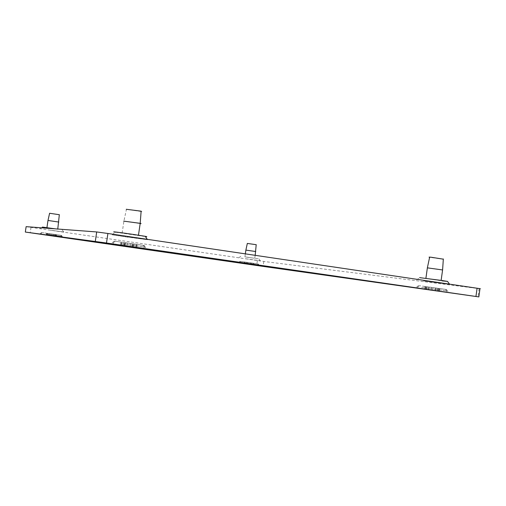 <?xml version="1.0" encoding="UTF-8"?>
<svg xmlns="http://www.w3.org/2000/svg" width="506" height="506" viewBox="0 0 506 506"><rect width="100%" height="100%" fill="white"/><g stroke="black" fill="none" stroke-linecap="round" stroke-linejoin="round"><path stroke-width="0.38" stroke-dasharray="2.53 1.9" d="M245.739 258.768L260.299 260.767L245.739 258.768M246.567 257.168L258.889 258.838L246.567 257.168M50.505 230.179L63.769 232.001L50.505 230.179M40.328 228.63L42.403 227.074L55.356 228.851M423.566 280.982L449.726 284.442L423.566 280.982M416.723 279.926L419.588 277.63L442.01 280.868M125.659 236.897L147.524 239.717L112.206 234.809L125.659 236.897M112.206 234.809L115.343 232.197L145.399 236.568M245.846 262.184L258.174 263.93L245.846 262.184M50.214 233.797L61.454 235.385L50.214 233.797M424.275 286.415L446.45 289.502L424.275 286.415M125.437 242.848L144.008 245.41L125.437 242.848M123.964 242.513L137.322 244.474L123.964 242.513M430.163 287.168L439.828 288.591L430.163 287.168M48.095 233.449L56.558 234.683L48.095 233.449L47.836 235.277M246.852 262.291L253.81 263.303L246.852 262.291M246.125 263.923L246.333 262.241M256.517 263.708L240.673 261.419L256.517 263.708M244.063 262.778L258.307 264.809L244.063 262.778M254.157 258.199L244.91 256.858L254.157 258.199M245.884 250.072L255.732 251.52M256.213 244.695L247.333 243.43M60.53 235.271L42.245 232.621L60.53 235.271M48.178 234.423L61.593 236.334L48.178 234.423M57.589 229.288L46.919 227.725L57.589 229.288M48 220.414L58.804 222.052M59.335 214.715L49.601 213.266M442.63 289.027L419.417 285.688L442.63 289.027M421.618 287.37L446.659 290.906L421.618 287.37M439.474 280.419L425.881 278.477L439.474 280.419M427.399 267.693L442.586 269.951M443.326 259.173L429.607 257.333M143.154 245.359L114.615 241.166L143.059 245.271C144.963 245.574 144.994 245.6 143.154 245.359M122.167 243.879L144.299 247.042C146.323 247.32 146.297 247.301 144.216 246.979L122.167 243.879M138.581 235.53C139.656 235.644 139.605 235.594 138.442 235.385L121.971 232.994C120.978 232.893 121.035 232.937 122.142 233.139L138.581 235.53M123.704 221.135L140.162 223.563M141.104 211.489L126.266 209.275M141.13 211.173C142.173 211.432 142.211 211.54 141.237 211.495M26.122 226.669L263.784 261.45L479.973 288.736M123.078 245.48L123.521 242.456M130.289 246.517L130.725 243.487M135.741 247.314L136.177 244.303M121.427 245.252L121.864 242.26M126.886 246.03L127.316 243.076M133.989 247.073L134.425 244.088M428.898 289.729L429.271 287.041M435.78 290.722L436.153 288.028M438.841 291.171L439.214 288.496M425.166 289.198L425.54 286.535M428.266 289.641L428.633 287.01M435.059 290.615L435.426 287.977M47.646 235.252L47.912 233.424M51.909 235.866L52.181 234.038M55.521 236.391L55.786 234.569M47.02 235.163L47.286 233.348M50.632 235.682L50.897 233.88M54.863 236.296L55.129 234.487M246.239 263.936L246.479 262.241M250.4 264.537L250.641 262.835M253.025 264.916L253.266 263.228M244.727 263.721L244.967 262.032M247.358 264.1L247.598 262.424M251.488 264.701L251.729 263.019M252.981 264.91L253.221 263.221M250.198 264.505L250.438 262.835M244.759 263.727L244.999 262.032M251.912 263.019L251.634 264.714M247.529 264.126L247.776 262.424M55.843 236.435L56.109 234.62M53.668 236.119L53.933 234.316M49.392 233.664L49.126 235.461L49.373 233.658M46.685 235.113L46.95 233.298M53.446 236.087L53.712 234.259L53.427 236.081M48.842 235.423L49.114 233.595M438.272 291.089L438.639 288.42M432.769 290.286L433.136 287.655M426.52 289.407L426.893 286.75M425.704 289.28L426.077 286.605M437.532 290.975L437.905 288.287M431.213 290.065L431.586 287.37M136.025 247.352L136.462 244.36M131.895 246.751L132.325 243.797M124.482 245.707L124.919 242.722M121.092 245.201L121.535 242.197M132.711 246.865L133.154 243.841M125.191 245.783L125.633 242.754M479.087 288.629L477.955 296.782M263.784 261.45L263.076 266.39M257.377 260.552L256.675 265.473M31.005 227.415L30.215 232.76M258.889 258.838L260.299 260.767M62.238 229.926L63.769 232.001M147.246 239.313L147.524 239.717M258.174 263.93L259.584 265.859M61.454 235.385L62.991 237.466M446.45 289.502L448.67 292.569M144.008 245.41L146.323 248.825M136.753 247.459L137.196 244.455M439.391 291.247L439.765 288.578M426.647 289.413L427.013 286.757M47.57 235.239L47.842 233.411M56.286 236.498L56.552 234.683M54.926 236.308L55.198 234.499M253.544 264.992L253.791 263.303M244.196 263.645L244.442 261.956M240.673 261.419L239.73 262.146L239.585 262.987M254.771 258.256L255.188 255.321M258.281 264.809L258.155 265.65M257.598 263.841L258.307 264.809M244.91 256.858L245.34 253.86M54.68 236.27L54.945 234.461M49.057 235.454L49.322 233.652M46.248 235.056L46.514 233.234M42.245 232.621L41.214 233.399M41.182 233.392L41.049 234.303M61.561 236.327L61.428 237.238M60.821 235.296L61.593 236.334M53.497 236.093L53.762 234.272M426.476 289.4L426.849 286.75M424.61 289.122L424.977 286.453M419.417 285.688L417.988 286.832M417.886 286.82L417.703 288.142M446.558 290.887L446.368 292.234M445.552 289.375L446.659 290.906M437.393 290.963L437.766 288.281M437.582 290.982L437.962 288.287M124.602 245.695L125.033 242.741M124.172 245.638L124.602 242.665M120.377 245.1L120.82 242.102M115.09 241.305L113.534 242.602M113.357 242.576L113.142 244.069M144.039 246.953L143.824 248.459M143.059 245.271L144.216 246.979M122.142 233.139L123.888 221.173L126.443 209.32M133.04 246.922L133.476 243.905M132.585 246.852L133.027 243.822M114.141 241.166L111.023 243.765M418.538 285.567L415.717 287.832M41.612 232.532L39.55 234.082M240.097 261.336L238.231 262.785M240.805 256.276L238.927 257.731M26.217 226.688L25.42 232.064"/><path stroke-width="0.76" d="M55.356 228.851L42.403 227.074M442.01 280.868L447.519 281.387L441.864 280.501L419.588 277.63M145.399 236.568C147.417 236.789 147.36 236.7 145.228 236.315L134.046 234.544C120.959 232.583 109.03 231.097 115.343 232.197M252.817 264.878L238.225 262.791L252.817 264.878M52.858 235.992L39.544 234.088L52.858 235.992M441.902 291.582L415.692 287.857L441.902 291.582M132.951 246.877L111.023 243.765L132.951 246.877M123.078 245.48L136.886 247.478L123.078 245.48M428.898 289.729L439.455 291.26L428.898 289.729M47.646 235.252L56.286 236.498L47.646 235.252M246.239 263.936L253.569 264.999L246.239 263.936M255.732 251.52L245.878 250.109L245.34 253.86M243.943 263.62L258.155 265.656L243.943 263.62M245.884 250.072L247.333 243.43L256.213 244.695M58.804 222.052L47.988 220.458L46.931 227.63M48.045 235.322L61.428 237.238L48.045 235.322M48 220.414L49.601 213.266L59.335 214.715M442.586 269.951L427.361 267.857M421.435 288.686L446.368 292.24L421.435 288.686M427.399 267.693L429.607 257.333C428.512 257.073 428.987 257.042 431.042 257.225L443.326 259.173M140.162 223.563L140.32 223.576C141.395 223.658 141.357 223.576 140.2 223.329L123.704 221.135M121.952 245.359L143.818 248.471L121.952 245.359M126.266 209.275L141.13 211.173L140.194 223.329L138.467 235.214M106.5 243.013L478.84 296.895L263.076 266.39L25.325 232.052L106.5 243.013L107.898 233.481L96.69 231.944L26.122 226.656L25.325 232.052M479.973 288.736C480.934 288.844 480.934 288.825 479.979 288.66L107.898 233.481M477.095 288.218L475.95 296.478M96.69 231.944L95.311 241.406M447.519 281.387L449.499 284.132M145.228 236.315L147.246 239.313M255.188 255.321L256.213 244.638M57.773 229.028L59.335 214.658M441.131 280.394L442.611 269.78L443.338 258.952M425.913 278.256L427.368 267.857M479.979 288.66L478.84 296.895"/></g></svg>
